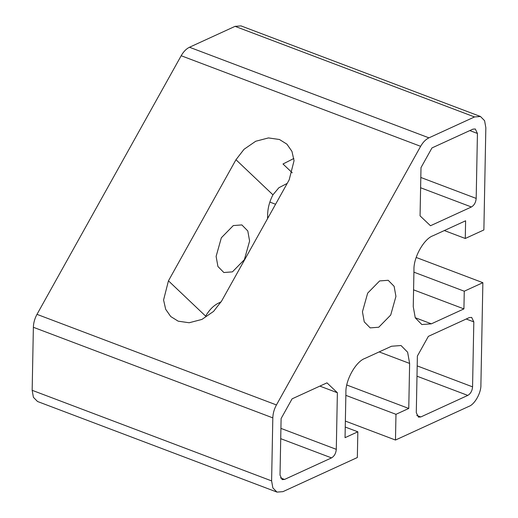 <?xml version="1.0" encoding="UTF-8"?>
<svg xmlns="http://www.w3.org/2000/svg" width="518" height="518" viewBox="0 0 518 518"><rect width="100%" height="100%" fill="white"/><g stroke="black" fill="none" stroke-linecap="round" stroke-linejoin="round"><path stroke-width="0.78" d="M221.659 300.958L213.578 311.396L201.929 319.418L189.148 322.753L178.173 321.173L170.72 316.524L165.682 309.298L163.571 299.993L168.447 280.827L235.968 159.719L244.049 149.281L255.698 141.259L268.473 137.924L279.455 139.504L286.907 144.153L291.945 151.379L294.049 160.684L289.18 179.85L221.659 300.958M287.192 183.417L278.878 187.73L272.941 194.82C269.593 201.282 267.825 207.88 267.631 214.614L267.553 218.641M293.861 158.469L282.983 163.992L292.281 172.818M221.108 301.916L218.674 303.03C213.707 305.413 209.356 309.783 205.64 316.135L168.447 280.827M233.301 225.57L221.335 237.781L216.116 256.397L217.923 266.492L223.854 272.52L232.414 271.872L244.379 259.667L249.598 241.045L247.792 230.95L241.861 224.922L233.301 225.57M420.066 215.857L420.998 167.625L431.973 147.928L472.902 129.163L475.284 128.982L477.434 133.463L476.184 198.413C475.815 202.428 474.223 205.283 471.412 206.98L430.484 225.744L420.066 215.857M337.38 392.735L336.292 449.333C335.923 453.347 334.33 456.203 331.52 457.893L284.544 479.435L282.168 479.616L280.018 475.135L281.106 418.544L292.087 398.847L326.968 382.854L337.38 392.735L319.859 386.111M357.834 431.805L357.342 457.53L282.925 491.653L276.981 492.1L272.863 487.911L271.607 480.905L272.818 417.877C272.954 413.448 274.164 409.136 276.444 404.946L420.629 146.322C422.979 142.204 425.751 139.381 428.943 137.846L474.52 116.945L480.464 116.498L484.589 120.681L485.839 127.693L483.877 229.947L465.274 238.481L465.611 220.791L433.054 235.722C423.873 238.792 413.37 257.627 413.96 269.975L413.254 306.63L415.261 317.845L421.853 324.546L431.365 323.828L463.921 308.896L464.264 291.213L482.867 282.686L480.898 384.939C481.267 392.657 474.702 404.428 468.965 406.345L395.48 440.041L395.972 414.316L408.76 408.456L409.628 363.435L407.621 352.221L401.029 345.525L391.517 346.244L365.009 358.398C355.821 361.467 345.318 380.309 345.907 392.65L345.046 437.671L357.834 431.805L345.247 427.046M467.793 395.409L420.817 416.951L418.44 417.132L416.291 412.652L417.378 356.06L428.36 336.363L469.289 317.592L471.665 317.411L473.815 321.892L472.565 386.849C472.196 390.863 470.603 393.719 467.793 395.409L416.99 376.191M395.48 440.041L345.364 421.082M463.921 308.896L413.578 289.853M379.629 280.931L388.189 280.29L394.127 286.318L395.933 296.406L390.714 315.028L378.742 327.24L370.182 327.888L364.251 321.859L362.445 311.765L367.663 293.143L379.629 280.931M480.464 116.498L241.019 25.9L235.075 26.347L189.491 47.248C186.305 48.783 183.534 51.606 181.183 55.73L36.992 314.355C34.712 318.538 33.508 322.85 33.372 327.285L32.161 390.307L33.411 397.319L37.536 401.502L276.981 492.1M465.274 238.481L444.327 230.555M464.264 291.213L413.914 272.164M268.402 217.113L267.586 216.802M482.867 282.686L416.181 257.452M275.57 204.254L269.852 202.091M395.972 414.316L345.856 395.357M346.807 385.016L408.76 408.456M235.968 159.719L272.941 194.82M280.918 428.38L336.292 449.333M409.628 363.435L379.157 351.91M431.365 323.828L415.203 317.709M416.776 415.423L420.817 416.951M466.2 319.01L473.815 321.892M417.191 365.896L472.565 386.849M280.717 438.675L331.52 457.893M280.503 477.907L284.544 479.435M477.434 133.463L469.813 130.581M476.184 198.413L420.804 177.46M471.412 206.98L420.61 187.756M271.607 480.905L32.161 390.307M272.818 417.877L33.372 327.285M276.444 404.946L36.992 314.355M420.629 146.322L181.183 55.73M428.943 137.846L189.491 47.248M474.52 116.945L235.075 26.347"/></g></svg>
